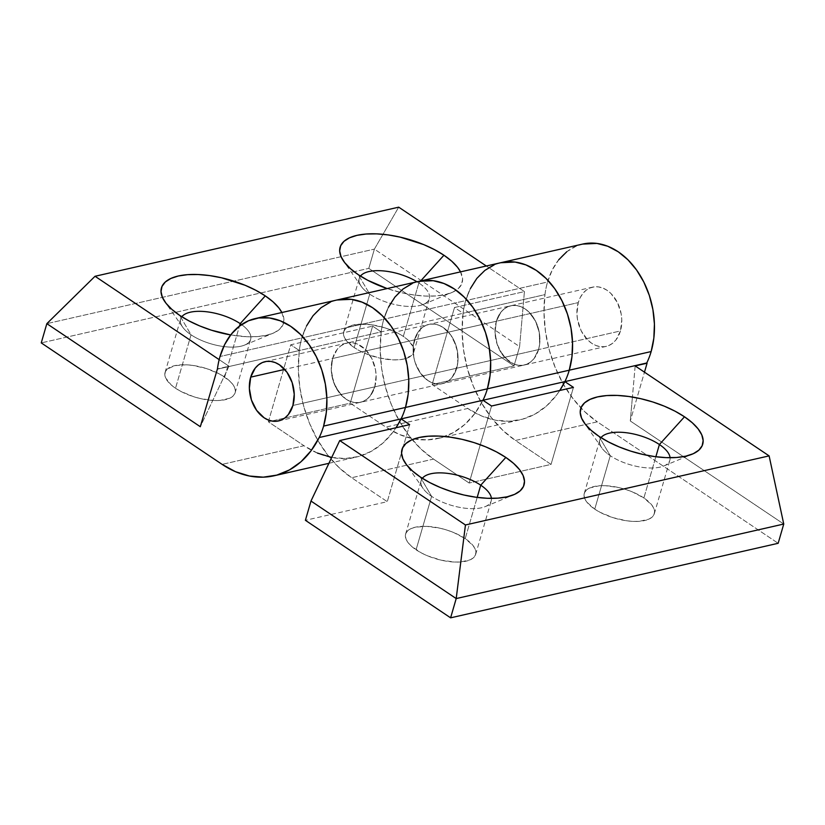 <?xml version="1.0" encoding="UTF-8"?>
<svg xmlns="http://www.w3.org/2000/svg" width="825" height="825" viewBox="0 0 825 825"><rect width="100%" height="100%" fill="white"/><g stroke="black" fill="none" stroke-linecap="round" stroke-linejoin="round"><path stroke-width="0.62" stroke-dasharray="4.12 3.09" d="M416.078 549.79A36.465 15.335 16.2 0 0 452.399 561.918A36.465 15.335 16.2 0 0 475.664 554.379A36.465 15.335 16.2 0 0 465.218 538.612L477.19 497.403L465.218 538.612L453.657 532.527L447.006 530.104L440.117 528.227L426.659 526.35L415.326 527.196L411.025 528.619L407.849 530.63L405.941 533.167L405.374 536.137L406.158 539.406L408.262 542.86L411.613 546.367L421.493 553.008L427.639 555.875L441.179 560.185L454.637 562.052L460.69 561.969L470.271 559.793L473.437 557.772L475.344 555.235L475.922 552.276L475.138 549.007L473.034 545.552L465.218 538.612A36.465 15.335 16.2 0 0 428.897 526.484A36.465 15.335 16.2 0 0 405.632 534.033A36.465 15.335 16.2 0 0 416.078 549.79L431.609 496.361L416.078 549.79M491.411 498.372A36.465 15.335 -163.8 0 1 491.195 500.94A36.465 15.335 -163.8 0 1 467.919 508.489A36.465 15.335 -163.8 0 1 431.609 496.361A36.465 15.335 16.2 0 0 485.213 506.612A36.465 15.335 16.2 0 0 491.411 498.372M420.214 476.922L431.609 496.361L420.214 476.922M594.743 509.138A36.465 15.335 16.2 0 0 631.063 521.266A36.465 15.335 16.2 0 0 654.328 513.728A36.465 15.335 16.2 0 0 643.882 497.96L655.854 456.751L643.882 497.96L632.321 491.875L625.67 489.452L618.781 487.575L605.323 485.698L599.27 485.781L589.689 487.957L586.513 489.978L584.605 492.515L584.038 495.474L584.822 498.754L586.926 502.208L594.743 509.138L600.157 512.346L612.954 517.646L626.711 520.792L633.301 521.4L639.354 521.317L648.935 519.142L652.101 517.12L654.008 514.583L654.586 511.624L653.802 508.344L651.698 504.89L643.882 497.96A36.465 15.335 16.2 0 0 607.561 485.832A36.465 15.335 16.2 0 0 584.296 493.371A36.465 15.335 16.2 0 0 594.743 509.138L610.273 455.709L594.743 509.138M670.075 457.72A36.465 15.335 -163.8 0 1 669.848 460.288A36.465 15.335 -163.8 0 1 646.583 467.837A36.465 15.335 -163.8 0 1 610.273 455.709A36.465 15.335 16.2 0 0 663.877 465.96A36.465 15.335 16.2 0 0 670.075 457.72M598.878 436.27L610.273 455.709L598.878 436.27M538.56 349.583A30.391 21.966 77.2 0 1 524.205 365.042A30.391 21.966 77.2 0 1 501.229 352.883A30.391 21.966 77.2 0 1 496.361 321.234L578.253 302.61A30.391 21.966 -102.8 0 0 583.12 334.249A30.391 21.966 -102.8 0 0 606.097 346.407A30.391 21.966 -102.8 0 0 620.452 330.949L538.56 349.583L620.452 330.949L621.792 319.739L621.173 313.851L617.471 302.631L611.016 293.576L607.045 290.297L602.776 288.049L598.383 286.894L594.021 286.894L589.865 288.038L586.08 290.287L582.801 293.556L580.161 297.712L578.253 302.61L576.912 313.82L577.531 319.698L581.233 330.918L587.689 339.983L591.659 343.252L595.928 345.51L600.322 346.655L604.673 346.665L608.829 345.52L612.624 343.272L615.904 340.003L620.452 330.949A30.391 21.966 -102.8 0 0 615.584 299.3A30.391 21.966 -102.8 0 0 592.608 287.141A30.391 21.966 -102.8 0 0 578.253 302.61L496.361 321.234A30.391 21.966 77.2 0 1 510.716 305.776A30.391 21.966 77.2 0 1 533.692 317.934A30.391 21.966 77.2 0 1 538.56 349.583L539.663 344.138L539.282 332.485L535.58 321.265L529.124 312.211L525.154 308.932L520.895 306.673L516.491 305.528L512.139 305.518L507.983 306.663L504.188 308.921L500.909 312.19L496.361 321.234L495.021 332.444L497.104 344.108L502.281 354.451L509.767 361.886L514.037 364.145L518.43 365.289L522.792 365.3L526.948 364.155L530.733 361.897L534.012 358.638L538.56 349.583L374.787 386.853A30.391 21.966 77.2 0 1 360.432 402.311A30.391 21.966 77.2 0 1 337.456 390.153A30.391 21.966 77.2 0 1 332.588 358.504L414.48 339.869A30.391 21.966 -102.8 0 0 419.347 371.518A30.391 21.966 -102.8 0 0 442.313 383.677A30.391 21.966 -102.8 0 0 456.679 368.218A30.391 21.966 -102.8 0 0 451.811 336.569A30.391 21.966 -102.8 0 0 428.835 324.411A30.391 21.966 -102.8 0 0 414.48 339.869L332.588 358.504A30.391 21.966 77.2 0 1 346.943 343.045A30.391 21.966 77.2 0 1 369.92 355.204A30.391 21.966 77.2 0 1 374.787 386.853L456.679 368.218L452.131 377.272L448.852 380.531L445.057 382.79L440.901 383.934L436.549 383.924L432.145 382.779L427.886 380.521L420.399 373.086L415.212 362.742L413.758 356.967L413.377 345.314L416.377 334.981L419.028 330.815L422.307 327.556L426.092 325.298L430.248 324.153L434.61 324.163L439.003 325.308L443.272 327.566L450.759 335.002L453.698 339.9L457.39 351.12L457.772 362.773L456.679 368.218A30.391 21.966 77.2 0 1 442.313 383.677A30.391 21.966 77.2 0 1 419.347 371.518A30.391 21.966 77.2 0 1 414.48 339.869L496.361 321.234A30.391 21.966 -102.8 0 0 501.229 352.883A30.391 21.966 -102.8 0 0 524.205 365.042A30.391 21.966 -102.8 0 0 538.56 349.583A30.391 21.966 -102.8 0 0 533.692 317.934A30.391 21.966 -102.8 0 0 510.716 305.776A30.391 21.966 -102.8 0 0 496.361 321.234L414.48 339.869A30.391 21.966 77.2 0 1 428.835 324.411A30.391 21.966 77.2 0 1 451.811 336.569A30.391 21.966 77.2 0 1 456.679 368.218L538.56 349.583L534.012 358.638L530.733 361.897L526.948 364.155L522.792 365.3L518.43 365.289L514.037 364.145L505.808 358.617L499.342 349.552L497.104 344.108L495.021 332.444L496.361 321.234L500.909 312.19L504.188 308.921L507.983 306.663L512.139 305.518L516.491 305.528L520.895 306.673L525.154 308.932L529.124 312.211L535.58 321.265L539.282 332.485L539.663 344.138L538.56 349.583M582.801 244.045A74.59 53.924 -102.8 0 0 547.563 281.995L465.671 300.63A74.59 53.924 77.2 0 1 500.909 262.68A74.59 53.924 -102.8 0 0 465.671 300.63L547.563 281.995A74.59 53.924 -102.8 0 0 544.954 294.628L463.073 313.263A74.59 53.924 77.2 0 1 465.671 300.63L470.353 288.616L476.84 278.407L484.894 270.383L494.196 264.866L500.682 262.732L494.196 264.866M412.304 283.491L418.791 281.366L412.304 283.491L403.002 289.018L394.948 297.041L388.462 307.251L383.78 319.254A74.59 53.924 77.2 0 1 419.028 281.315A74.59 53.924 -102.8 0 0 383.78 319.254L301.898 337.889A74.59 53.924 77.2 0 1 337.136 299.949A74.59 53.924 -102.8 0 0 301.898 337.889L383.78 319.254A74.59 53.924 -102.8 0 0 381.181 331.897L299.3 350.532A74.59 53.924 77.2 0 1 301.898 337.889L306.57 325.885L313.067 315.676L321.111 307.653L330.412 302.125L336.909 300.001L330.412 302.125M306.57 325.885L301.898 337.889L220.007 356.524L301.898 337.889A74.59 53.924 -102.8 0 0 299.3 350.532L217.408 369.167L299.3 350.532A74.59 53.924 77.2 0 1 301.898 337.889A74.59 53.924 -102.8 0 0 299.3 350.532L298.351 368.734L299.784 387.338L303.579 405.787L309.602 423.534L317.677 440.065L327.587 454.895L339.013 467.569L351.636 477.727A109.694 79.303 77.2 0 1 299.3 350.532L381.181 331.897A109.694 79.303 -102.8 0 0 412.211 439.663A109.694 79.303 -102.8 0 0 433.527 459.092L351.636 477.727L387.276 501.672L403.281 446.614L387.276 501.672L305.394 520.307L387.276 501.672L351.636 477.727L433.527 459.092L469.167 483.037L551.059 464.403L515.408 440.468L597.3 421.833L778.161 543.293L597.3 421.833L515.408 440.468A109.694 79.303 77.2 0 1 463.073 313.263L544.954 294.628A109.694 79.303 -102.8 0 0 580.955 407.952A109.694 79.303 -102.8 0 0 597.3 421.833L584.678 411.665L573.251 398.991L563.341 384.161L555.266 367.63L549.233 349.882L545.449 331.433L544.005 312.83L544.954 294.628A74.59 53.924 77.2 0 1 547.563 281.995L552.234 269.981L558.731 259.772M630.29 420.977L783.75 524.04L630.29 420.977L644.469 372.168L630.29 420.977L632.414 397.031L630.29 420.977M566.775 251.749L576.077 246.232L582.563 244.097M469.167 483.037L491.545 406.013L469.167 483.037L551.059 464.403L515.408 440.468L502.786 430.299L491.36 417.625L481.46 402.796L473.375 386.265L467.352 368.517L463.557 350.068L462.124 331.464L463.073 313.263A74.59 53.924 77.2 0 1 465.671 300.63L383.78 319.254A74.59 53.924 -102.8 0 0 381.181 331.897L380.232 350.099L381.676 368.703L385.461 387.152L391.483 404.9L399.568 421.431L409.468 436.26L420.905 448.934L433.527 459.092L469.167 483.037M573.437 387.379L551.059 464.403L573.437 387.379M409.654 424.648L403.281 446.603L409.654 424.648M374.787 386.853L376.128 375.633L375.509 369.755L371.807 358.535L365.351 349.47L361.381 346.201L357.112 343.942L352.718 342.798L348.356 342.787L344.211 343.932L340.416 346.18L337.136 349.449L332.588 358.504L331.248 369.713L331.867 375.602L335.569 386.822L342.024 395.876L345.995 399.156L350.264 401.404L354.657 402.559L359.019 402.559L363.165 401.414L366.96 399.166L370.239 395.897L374.787 386.853L292.906 405.477L374.787 386.853A30.391 21.966 -102.8 0 0 369.92 355.204A30.391 21.966 -102.8 0 0 346.943 343.045A30.391 21.966 -102.8 0 0 332.588 358.504A30.391 21.966 -102.8 0 0 337.456 390.153A30.391 21.966 -102.8 0 0 360.432 402.311A30.391 21.966 -102.8 0 0 374.787 386.853L370.239 395.897L366.96 399.166L363.165 401.414L359.019 402.559L354.657 402.559L350.264 401.404L345.995 399.156L338.508 391.71L333.331 381.377L331.248 369.713L332.588 358.504L284.687 369.404L332.588 358.504L337.136 349.449L340.416 346.18L344.211 343.932L348.356 342.787L352.718 342.798L357.112 343.942L365.351 349.47L371.807 358.535L375.509 369.755L376.128 375.633L374.787 386.853M601.002 437.652A36.465 15.335 16.2 0 0 601.827 447.934A36.465 15.335 16.2 0 0 610.273 455.709A36.465 15.335 -163.8 0 1 599.816 439.942A36.465 15.335 -163.8 0 1 601.002 437.652M422.338 478.304A36.465 15.335 16.2 0 0 423.163 488.586A36.465 15.335 16.2 0 0 431.609 496.361A36.465 15.335 -163.8 0 1 421.152 480.593A36.465 15.335 -163.8 0 1 422.338 478.304M635.167 365.918L632.414 397.031L635.167 365.918M403.322 336.404A36.465 15.335 16.2 0 0 367.012 324.277A36.465 15.335 16.2 0 0 343.736 331.815A36.465 15.335 16.2 0 0 354.193 347.583L369.713 294.154A36.465 15.335 -163.8 0 1 359.267 278.386A36.465 15.335 -163.8 0 1 360.453 276.097A36.465 15.335 16.2 0 0 361.267 286.368A36.465 15.335 16.2 0 0 369.713 294.154L358.328 274.715L369.713 294.154A36.465 15.335 16.2 0 0 423.328 304.404A36.465 15.335 16.2 0 0 418.853 282.965L403.322 336.404L397.918 333.197L385.12 327.896L371.353 324.751L358.72 324.225L349.13 326.401L345.964 328.422L344.056 330.959L343.478 333.919L344.262 337.188L346.376 340.653L354.193 347.583L359.607 350.79L365.753 353.667L379.294 357.968L392.752 359.844L398.805 359.762L404.075 358.999L411.551 355.565L413.459 353.028L414.037 350.068L413.253 346.789L407.798 339.828L403.322 336.404L418.853 282.965A36.465 15.335 16.2 0 0 416.986 281.779A36.465 15.335 -163.8 0 1 418.853 282.965L420.688 280.933L418.853 282.965A36.465 15.335 -163.8 0 1 429.299 298.733A36.465 15.335 -163.8 0 1 406.034 306.281A36.465 15.335 -163.8 0 1 369.713 294.154L354.193 347.583A36.465 15.335 16.2 0 0 390.503 359.71A36.465 15.335 16.2 0 0 413.779 352.162A36.465 15.335 16.2 0 0 403.322 336.404M224.658 377.056A36.465 15.335 16.2 0 0 188.347 364.928A36.465 15.335 16.2 0 0 165.072 372.477A36.465 15.335 16.2 0 0 175.529 388.235L191.049 334.806A36.465 15.335 -163.8 0 1 180.603 319.038A36.465 15.335 -163.8 0 1 181.789 316.748A36.465 15.335 16.2 0 0 182.603 327.03A36.465 15.335 16.2 0 0 191.049 334.806L179.664 315.367L191.049 334.806A36.465 15.335 16.2 0 0 244.664 345.056A36.465 15.335 16.2 0 0 241.56 324.586A36.465 15.335 -163.8 0 1 250.635 339.384A36.465 15.335 -163.8 0 1 227.37 346.933A36.465 15.335 -163.8 0 1 191.049 334.806L175.529 388.235L180.943 391.452L193.741 396.743L200.63 398.63L214.088 400.496L220.141 400.414L229.721 398.238L232.887 396.217L234.795 393.68L235.373 390.72L234.589 387.451L232.485 383.986L229.133 380.48L219.254 373.849L206.456 368.548L192.689 365.403L186.099 364.794L174.776 365.64L167.3 369.074L165.392 371.611L164.825 374.581L165.598 377.85L171.064 384.811L175.529 388.235A36.465 15.335 16.2 0 0 211.839 400.362A36.465 15.335 16.2 0 0 235.115 392.824A36.465 15.335 16.2 0 0 224.658 377.056L239.467 326.102L224.658 377.056M470.353 288.616L465.671 300.63A74.59 53.924 -102.8 0 0 463.073 313.263L454.503 307.508L432.125 384.532L467.765 408.468L385.883 427.103L399.321 434.445L413.181 438.756L427.061 439.9L440.54 437.848L453.234 432.661L464.753 424.493L474.767 413.583L482.976 400.259A109.694 79.303 77.2 0 1 444.768 436.507A109.694 79.303 77.2 0 1 437.982 438.488A109.694 79.303 77.2 0 1 414.119 438.931A109.694 79.303 77.2 0 1 385.883 427.103L350.233 403.157L372.611 326.143L290.73 344.778L268.816 420.214L290.73 344.778L299.3 350.532L290.73 344.778L372.611 326.143L381.181 331.897L463.073 313.263L381.181 331.897A74.59 53.924 77.2 0 1 383.78 319.254L465.671 300.63A74.59 53.924 -102.8 0 0 463.073 313.263L454.503 307.508L524.422 291.596L519.606 346.634L374.395 249.109L368.796 268.373L514.016 365.898L519.606 346.634L374.395 249.109L398.712 207.168L374.395 249.109L46.839 323.647L374.395 249.109L368.796 268.373L41.25 342.901L368.796 268.373L514.016 365.898L432.125 384.532L467.765 408.468L385.883 427.103L350.233 403.157L268.352 421.792L303.992 445.737L222.111 464.372L303.992 445.737A109.694 79.303 -102.8 0 0 356.101 457.122A109.694 79.303 -102.8 0 0 396.01 427.752L392.875 432.218L382.862 443.128L371.343 451.296L358.658 456.483L345.17 458.535L331.299 457.38M467.765 408.468A109.694 79.303 -102.8 0 0 519.874 419.853A109.694 79.303 -102.8 0 0 559.783 390.483L556.648 394.958L546.635 405.859L535.116 414.026L522.431 419.213L508.953 421.266L495.072 420.121L481.212 415.81L467.765 408.468M219.172 359.638L228.999 366.238L217.449 368.858L228.999 366.238L200.3 426.711L228.999 366.238L219.172 359.638M524.422 291.596L486.307 266.001L524.422 291.596L519.606 346.634L514.016 365.898L432.125 384.532L454.503 307.508L524.422 291.596M460.536 271.868L462.598 279.036L461.598 284.202L458.277 288.616L452.76 292.132L445.252 294.608L436.054 295.938L425.514 296.072L414.037 295.02L402.064 292.813L387.131 288.564A63.546 26.72 -163.8 0 0 451.739 292.576A63.546 26.72 -163.8 0 0 460.536 271.868M281.872 312.52L283.934 319.688L282.934 324.854L279.613 329.278L274.096 332.784L266.588 335.259L257.39 336.59L246.85 336.734L230.68 334.94A63.546 26.72 -163.8 0 0 273.075 333.228A63.546 26.72 -163.8 0 0 281.872 312.52M317.439 453.08L303.992 445.737L268.352 421.792L268.816 420.214L268.352 421.792L350.233 403.157L372.611 326.143L381.181 331.897A74.59 53.924 77.2 0 1 383.78 319.254L388.462 307.251M414.48 339.869L413.377 345.314L413.758 356.967L415.212 362.742L420.399 373.086L427.886 380.521L432.145 382.779L436.549 383.924L440.901 383.934L445.057 382.79L448.852 380.531L452.131 377.272L454.771 373.106L457.772 362.773L457.39 351.12L455.936 345.345L450.759 335.002L443.272 327.566L439.003 325.308L434.61 324.163L430.248 324.153L426.092 325.298L422.307 327.556L419.028 330.815L414.48 339.869M475.664 554.379L491.195 500.94M485.213 506.612L513.635 494.783M654.328 513.728L669.848 460.288M663.877 465.96L692.299 454.132M278.541 420.946L606.097 346.407M265.062 361.68L592.608 287.141M601.827 447.934L584.162 422.72M584.296 493.371L599.816 439.942M423.163 488.586L405.498 463.372M405.632 534.033L421.152 480.593M343.736 331.815L359.267 278.386M361.267 286.368L343.613 261.164M165.072 372.477L180.603 319.038M182.603 327.03L164.948 301.816M437.982 438.488L519.874 419.853M328.927 463.31L356.101 457.122M244.664 345.056L273.075 333.228M235.115 392.824L250.635 339.384M423.328 304.404L451.739 292.576M413.779 352.162L429.299 298.733"/><path stroke-width="1.24" d="M480.738 485.183A36.465 15.335 -163.8 0 1 491.411 498.372A36.465 15.335 16.2 0 0 480.738 485.183L505.828 457.442A63.546 26.72 -163.8 0 1 513.635 494.783A63.546 26.72 -163.8 0 1 420.214 476.922L412.438 470.951L406.591 464.846L402.92 458.824L401.558 453.121L402.559 447.954L405.879 443.541L411.397 440.024L418.904 437.549L428.103 436.219L438.642 436.085L450.12 437.137L462.093 439.343L474.107 442.623L485.688 446.841L496.403 451.853L505.828 457.442L513.614 463.413L519.451 469.528L523.122 475.551L524.483 481.243L523.493 486.41L520.163 490.834L514.645 494.34L507.138 496.815L497.939 498.145L487.4 498.29L475.922 497.228L463.949 495.021L451.945 491.741L440.364 487.523L429.65 482.522L420.214 476.922A63.546 26.72 -163.8 0 1 405.498 463.372A63.546 26.72 -163.8 0 1 429.309 436.136A63.546 26.72 -163.8 0 1 505.828 457.442L480.738 485.183A36.465 15.335 16.2 0 0 422.338 478.304A36.465 15.335 -163.8 0 1 480.738 485.183L477.19 497.403L480.738 485.183M659.402 444.531A36.465 15.335 -163.8 0 1 670.075 457.72A36.465 15.335 16.2 0 0 659.402 444.531L684.492 416.79A63.546 26.72 -163.8 0 1 692.299 454.132A63.546 26.72 -163.8 0 1 598.878 436.27L591.102 430.299L585.255 424.184L581.584 418.162L580.222 412.459L581.223 407.302L584.543 402.878L590.061 399.372L597.568 396.897L606.767 395.567L617.306 395.423L628.784 396.485L640.757 398.692L652.771 401.971L664.352 406.189L675.067 411.19L684.492 416.79L692.278 422.761L698.115 428.866L701.786 434.888L703.148 440.591L702.147 445.758L698.827 450.172L693.309 453.688L685.802 456.163L676.603 457.493L666.064 457.627L654.586 456.576L642.613 454.369L630.609 451.089L619.028 446.861L608.314 441.86L598.878 436.27A63.546 26.72 -163.8 0 1 584.162 422.72A63.546 26.72 -163.8 0 1 607.973 395.484A63.546 26.72 -163.8 0 1 684.492 416.79L659.402 444.531A36.465 15.335 16.2 0 0 601.002 437.652A36.465 15.335 -163.8 0 1 659.402 444.531L655.854 456.751L659.402 444.531M582.563 244.097L596.97 243.427L607.767 246.252L618.234 251.79L627.969 259.823L636.611 270.043L643.82 282.067L649.327 295.422L652.905 309.592L654.421 324.039L653.833 338.209L651.142 351.563A74.59 53.924 -102.8 0 0 639.189 273.879A74.59 53.924 -102.8 0 0 582.801 244.045L500.909 262.68A74.59 53.924 77.2 0 1 557.308 292.514A74.59 53.924 77.2 0 1 569.26 370.198L651.142 351.563L569.26 370.198A74.59 53.924 77.2 0 1 564.867 381.624L646.748 362.99A74.59 53.924 -102.8 0 0 651.142 351.563A74.59 53.924 77.2 0 1 646.748 362.99L564.867 381.624L573.437 387.379L491.545 406.013L482.976 400.259A74.59 53.924 -102.8 0 0 487.369 388.823A74.59 53.924 -102.8 0 0 475.417 311.138A74.59 53.924 -102.8 0 0 419.028 281.315A74.59 53.924 77.2 0 1 475.417 311.138A74.59 53.924 77.2 0 1 487.369 388.823L405.477 407.457L487.369 388.823L490.06 375.478L490.648 361.309L489.132 346.861L485.543 332.692L480.047 319.337L472.838 307.312L464.197 297.093L454.451 289.059L443.984 283.522L433.197 280.696L418.791 281.366L433.197 280.696L443.984 283.522L454.451 289.059L464.197 297.093L472.838 307.312L480.047 319.337L485.543 332.692L489.132 346.861L490.648 361.309L490.06 375.478L487.369 388.823L569.26 370.198A74.59 53.924 77.2 0 1 564.867 381.624L573.437 387.379L491.545 406.013L482.976 400.259L401.084 418.894L482.976 400.259A74.59 53.924 -102.8 0 0 487.369 388.823A74.59 53.924 77.2 0 1 482.976 400.259L564.867 381.624A74.59 53.924 -102.8 0 0 569.26 370.198A74.59 53.924 -102.8 0 0 557.308 292.514A74.59 53.924 -102.8 0 0 500.909 262.68L337.136 299.949A74.59 53.924 77.2 0 1 393.525 329.773A74.59 53.924 77.2 0 1 405.477 407.457A74.59 53.924 77.2 0 1 401.084 418.894L409.654 424.648L339.735 440.56L465.444 524.978L456.204 598.568L450.605 617.832L305.394 520.307L310.984 501.043L456.204 598.568L783.75 524.04L456.204 598.568L450.605 617.832L778.161 543.293L450.605 617.832L305.394 520.307L310.984 501.043L456.204 598.568L465.444 524.978L769.117 455.885L465.444 524.978L339.735 440.56L310.984 501.043L339.735 440.56L409.654 424.648L401.084 418.894A74.59 53.924 -102.8 0 0 405.477 407.457A74.59 53.924 77.2 0 1 401.084 418.894L319.203 437.528L401.084 418.894A74.59 53.924 -102.8 0 0 405.477 407.457A74.59 53.924 -102.8 0 0 393.525 329.773A74.59 53.924 -102.8 0 0 337.136 299.949L255.255 318.574A74.59 53.924 77.2 0 1 311.644 348.408A74.59 53.924 77.2 0 1 323.596 426.092L405.477 407.457L323.596 426.092A74.59 53.924 77.2 0 1 319.203 437.528A109.694 79.303 77.2 0 1 274.209 475.757A109.694 79.303 77.2 0 1 222.111 464.372L41.25 342.901L46.839 323.647L95.04 276.272L398.712 207.168L95.04 276.272L219.172 359.638L95.04 276.272L46.839 323.647L41.25 342.901L222.111 464.372L235.548 471.714L249.408 476.015L263.288 477.159L276.767 475.118L289.451 469.93L300.981 461.763L310.994 450.852L319.203 437.528A74.59 53.924 -102.8 0 0 323.596 426.092L326.277 412.748L326.875 398.578L325.349 384.13L321.771 369.951L316.274 356.606L309.066 344.582L300.424 334.362L290.678 326.329L280.211 320.791L269.424 317.955L258.72 317.955L248.531 320.76L239.229 326.287L231.175 334.3L224.689 344.52L220.007 356.524A74.59 53.924 77.2 0 1 255.255 318.574M778.161 543.293L783.75 524.04L769.117 455.885L635.167 365.918L647.078 363.206L644.469 372.168L647.078 363.206L635.167 365.918L769.117 455.885L783.75 524.04L778.161 543.293M558.731 259.772L566.775 251.749M412.304 283.491L403.002 289.018L394.948 297.041L388.462 307.251M470.353 288.616L476.84 278.407L484.894 270.383L494.196 264.866M500.682 262.732L515.089 262.061L525.876 264.887L536.343 270.425L546.088 278.458L554.73 288.678L561.938 300.702L567.435 314.057L571.013 328.226L572.54 342.674L571.942 356.843L569.26 370.198L487.369 388.823A74.59 53.924 77.2 0 1 482.976 400.259L564.867 381.624A74.59 53.924 -102.8 0 0 569.26 370.198L571.942 356.843L572.54 342.674L571.013 328.226L567.435 314.057L561.938 300.702L554.73 288.678L546.088 278.458L536.343 270.425L525.876 264.887L515.089 262.061L500.682 262.732M306.57 325.885L313.067 315.676L321.111 307.653L330.412 302.125M336.909 300.001L351.316 299.331L362.103 302.156L372.57 307.694L382.305 315.728L390.947 325.947L398.166 337.972L403.662 351.316L407.241 365.496L408.767 379.943L408.169 394.113L405.477 407.457L408.169 394.113L408.767 379.943L407.241 365.496L403.662 351.316L398.166 337.972L390.947 325.947L382.305 315.728L372.57 307.694L362.103 302.156L351.316 299.331L336.909 300.001M360.453 276.097A36.465 15.335 -163.8 0 1 416.986 281.779A36.465 15.335 16.2 0 0 360.453 276.097M443.943 255.234L420.688 280.933L443.943 255.234L451.729 261.195L457.566 267.31L460.536 271.868A63.546 26.72 -163.8 0 0 443.943 255.234A63.546 26.72 -163.8 0 0 367.424 233.929A63.546 26.72 -163.8 0 0 343.613 261.164A63.546 26.72 -163.8 0 0 358.328 274.715L350.543 268.744L344.706 262.628L341.034 256.606L339.673 250.903L340.673 245.747L343.994 241.323L349.511 237.806L357.019 235.342L366.218 234.011L376.757 233.867L388.235 234.919L400.207 237.136L423.802 244.633L434.507 249.635L443.943 255.234M240.188 323.627L239.467 326.102L240.188 323.627A36.465 15.335 16.2 0 0 181.789 316.748A36.465 15.335 -163.8 0 1 240.188 323.627L265.279 295.886L240.188 323.627A36.465 15.335 -163.8 0 1 241.56 324.586A36.465 15.335 16.2 0 0 240.188 323.627M179.664 315.367A63.546 26.72 -163.8 0 1 164.948 301.816A63.546 26.72 -163.8 0 1 188.76 274.581A63.546 26.72 -163.8 0 1 265.279 295.886L273.065 301.857L278.902 307.972L281.872 312.52A63.546 26.72 -163.8 0 0 265.279 295.886L255.843 290.297L245.138 285.285L221.543 277.788L209.571 275.581L198.093 274.529L187.553 274.663L178.355 275.993L170.847 278.468L165.33 281.975L162.009 286.399L161.009 291.565L162.37 297.268L166.042 303.291L171.878 309.396L179.664 315.367L189.1 320.956L199.805 325.968L211.396 330.186L230.68 334.94A63.546 26.72 -163.8 0 1 179.664 315.367M250.697 377.138L284.687 369.404L250.697 377.138L255.255 368.084L258.534 364.815L262.319 362.567L266.475 361.422L270.837 361.422L275.23 362.577L279.489 364.836L286.987 372.271L292.163 382.614L294.236 394.267L292.906 405.477A30.391 21.966 77.2 0 1 278.541 420.946A30.391 21.966 77.2 0 1 255.564 408.787A30.391 21.966 77.2 0 1 250.697 377.138A30.391 21.966 77.2 0 1 265.062 361.68A30.391 21.966 77.2 0 1 288.028 373.828A30.391 21.966 77.2 0 1 292.906 405.477L288.348 414.532L285.068 417.801L281.284 420.049L277.128 421.193L272.766 421.193L268.373 420.038L264.113 417.79L256.616 410.345L251.439 400.012L249.367 388.348L250.697 377.138M559.783 390.483A109.694 79.303 -102.8 0 0 564.867 381.624L559.783 390.483M217.408 369.167A74.59 53.924 77.2 0 1 220.007 356.524A74.59 53.924 -102.8 0 0 217.408 369.167L217.408 369.167M396.01 427.752A109.694 79.303 -102.8 0 0 401.084 418.894L396.01 427.752M217.449 368.858L200.3 426.711L46.839 323.647L200.3 426.711L217.449 368.858M486.307 266.001L398.712 207.168L486.307 266.001M387.131 288.564L367.764 280.304L358.328 274.715A63.546 26.72 -163.8 0 0 387.131 288.564M317.439 453.08L331.702 457.463M274.385 475.716L328.927 463.31"/></g></svg>

